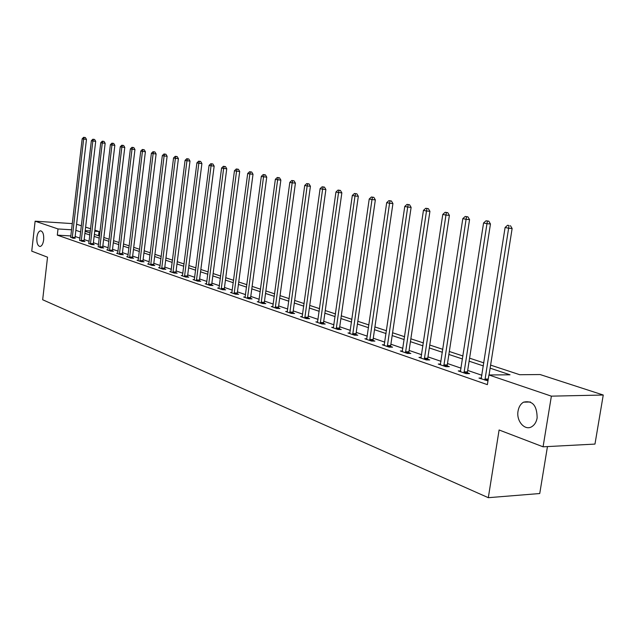 <?xml version="1.0" encoding="UTF-8"?>
<svg xmlns="http://www.w3.org/2000/svg" width="635" height="635" viewBox="0 0 635 635"><rect width="100%" height="100%" fill="white"/><g stroke="black" fill="none" stroke-linecap="round" stroke-linejoin="round"><path stroke-width="0.95" d="M518.057 411.02C518.811 406.837 520.644 403.884 523.542 402.161C532.463 400.248 536.996 405.495 537.139 417.901C536.424 421.846 534.741 424.704 532.09 426.482C525.137 431.371 516.049 421.195 518.057 411.02M36.886 237.434C37.473 233.394 38.703 231.188 40.569 230.815C42.934 231.434 43.966 234.458 43.664 239.887C43.069 243.903 41.854 246.11 40.013 246.491C37.624 245.896 36.584 242.872 36.886 237.434M547.457 446.58L539.742 493.53L488.315 497.689L42.672 299.752L47.53 257.191L31.75 251.15L35.123 221.186L72.334 223.607M76.581 224.219L81.407 225.782M85.622 227.147L90.607 228.767M94.877 230.148L99.028 231.497L94.75 231.227M98.528 235.728L99.028 231.497M490.609 365.109L519.732 374.721L540.115 374.547L603.25 395.026L551.378 396.153L488.902 374.975L510.04 374.801L490.125 368.173M551.378 396.153L543.076 446.81L594.971 444.087L603.25 395.026M70.906 235.95L57.309 235.141L487.378 384.651L488.902 374.975M481.909 375.277L467.685 370.427M461.097 368.173L447.477 363.53M441.015 361.323L427.958 356.87M421.624 354.703L409.115 350.441M402.9 348.313L390.89 344.218M384.794 342.138L373.277 338.209M367.284 336.169L356.227 332.391M350.345 330.383L339.725 326.763M333.947 324.787L323.731 321.302M318.064 319.373L308.237 316.016M302.665 314.119L293.219 310.896M287.734 309.023L278.646 305.919M273.256 304.086L264.501 301.093M259.199 299.283L250.777 296.41M245.554 294.632L237.434 291.862M232.307 290.108L224.48 287.441M219.424 285.71L211.884 283.139M206.899 281.44L199.628 278.963M194.723 277.289L187.706 274.891M182.88 273.248L176.109 270.931M171.347 269.311L164.814 267.081M160.123 265.478L153.813 263.327M149.193 261.747L143.097 259.667M138.541 258.112L132.651 256.103M128.159 254.572L122.468 252.635M118.031 251.119L112.538 249.245M108.164 247.753L102.846 245.935M98.536 244.467L93.393 242.713M89.138 241.26L84.161 239.562M79.962 238.133L75.152 236.49M70.739 237.157L73.152 238.268L75.041 238.117M79.692 240.228L82.161 241.371L84.995 241.538L84.05 241.213M88.86 243.38L91.384 244.554L94.25 244.713L93.281 244.38M98.25 246.61L100.838 247.809L103.727 247.967L102.727 247.626M107.879 249.912L106.775 249.857L110.53 251.15L113.435 251.301L112.419 250.952M117.745 253.301L116.61 253.246L120.459 254.572L123.388 254.722L122.349 254.365M127.857 256.778L126.698 256.715L130.643 258.08L133.596 258.223L132.524 257.858M138.239 260.342L137.041 260.279L141.097 261.676L144.066 261.818L142.97 261.445M148.884 263.993L147.661 263.938L151.813 265.366L154.813 265.509L153.686 265.12M159.814 267.748L158.552 267.692L162.822 269.161L165.838 269.296L164.679 268.899M171.037 271.605L169.736 271.542L174.117 273.05L177.165 273.185L175.974 272.78M182.562 275.558L181.229 275.503L185.73 277.05L188.793 277.177L187.571 276.765M194.405 279.622L193.032 279.567L197.66 281.162L200.747 281.289L199.493 280.853M206.573 283.805L205.161 283.75L209.915 285.385L213.027 285.504L211.741 285.059M219.091 288.099L217.63 288.044L222.528 289.727L225.663 289.846L224.338 289.385M231.965 292.513L230.465 292.465L235.498 294.195L238.657 294.307L237.292 293.838M245.213 297.061L243.665 297.013L248.849 298.799L252.031 298.894L250.627 298.418M258.85 301.744L257.254 301.696L262.588 303.53L265.803 303.625L264.351 303.125M272.899 306.562L271.256 306.514L276.749 308.412L279.979 308.499L278.495 307.983M287.377 311.523L285.679 311.483L291.338 313.436L294.6 313.515L293.06 312.984M302.292 316.643L300.545 316.603L306.38 318.619L309.666 318.691L308.078 318.143M317.683 321.921L315.873 321.881L321.897 323.961L325.207 324.025L323.572 323.461M333.565 327.366L331.692 327.335L337.907 329.478L341.241 329.533L339.55 328.954M349.956 332.986L348.02 332.962L354.441 335.169L357.799 335.216L356.052 334.621M366.895 338.796L364.887 338.772L371.523 341.058L374.896 341.09L373.094 340.471M384.389 344.789L382.318 344.773L389.176 347.139L392.573 347.162L390.715 346.519M402.487 350.988L400.336 350.98L407.432 353.425L410.853 353.441L408.924 352.774M421.211 357.41L418.973 357.402L426.315 359.934L429.76 359.934L427.768 359.251M440.587 364.045L438.277 364.053L445.873 366.673L449.342 366.657L447.278 365.95M460.669 370.919L458.264 370.935L466.138 373.65L469.63 373.626L467.487 372.888M481.473 378.047L478.973 378.071L487.974 380.873M543.076 446.81L499.102 429.982L488.315 497.689M57.309 235.141L58.015 228.949L35.123 221.186M71.62 229.791L58.015 228.949M483.378 365.927L469.122 361.188M462.518 358.989L448.866 354.449M442.397 352.29L429.316 347.94M422.966 345.829L410.424 341.654M404.201 339.582L392.168 335.582M386.056 333.55L374.515 329.708M368.514 327.708L357.434 324.025M351.544 322.064L340.9 318.516M335.113 316.595L324.882 313.19M319.191 311.301L309.356 308.023M303.768 306.165L294.307 303.014M288.814 301.188L279.71 298.156M274.304 296.362L265.541 293.449M260.223 291.679L251.785 288.869M246.555 287.131L238.427 284.424M233.283 282.71L225.441 280.106M220.377 278.416L212.82 275.908M207.835 274.249L200.549 271.82M195.636 270.185L188.603 267.851M183.769 266.24L176.982 263.977M172.22 262.398L165.671 260.215M160.972 258.651L154.654 256.548M150.027 255.008L143.923 252.976M139.351 251.46L133.453 249.499M128.953 247.999L123.253 246.102M118.816 244.626L113.308 242.792M108.934 241.34L103.608 239.562M99.282 238.125L94.139 236.41M89.876 234.998L84.899 233.339M80.685 231.942L75.875 230.338M85.138 231.315L90.114 232.958M94.385 234.363L99.528 236.061M103.854 237.49L109.18 239.244M113.562 240.689L119.07 242.514M123.515 243.975L129.215 245.856M133.723 247.34L139.621 249.293M144.185 250.801L150.297 252.817M154.932 254.341L161.25 256.429M165.949 257.977L172.506 260.144M177.276 261.715L184.063 263.954M188.897 265.549L195.937 267.875M200.843 269.494L208.137 271.899M213.13 273.55L220.686 276.042M225.75 277.717L233.601 280.305M238.744 282.003L246.88 284.686M252.111 286.409L260.564 289.203M265.874 290.949L274.645 293.846M280.051 295.632L289.163 298.64M294.664 300.45L304.133 303.578M309.721 305.419L319.564 308.666M325.255 310.547L335.494 313.928M341.281 315.833L351.933 319.349M357.83 321.294L368.919 324.953M374.92 326.938L386.469 330.748M392.589 332.764L404.622 336.733M410.853 338.796L423.402 342.932M429.752 345.027L442.841 349.345M449.326 351.488L462.978 355.997M469.59 358.18L483.854 362.879M90.353 230.957L85.209 230.64M72.231 237.284L75.041 237.442L86.471 139.382L83.645 139.081L72.223 237.95M84.241 137.438L85.376 137.557L83.661 137.311L84.241 137.438L83.645 139.081L82.185 138.779L70.66 237.411M75.041 237.442L75.057 238.379M86.471 139.382L85.376 137.557M83.661 137.311L82.185 138.779M81.216 240.371L84.05 240.53L95.702 141.311L92.853 141.018L81.216 241.046M93.456 139.343L94.591 139.462L92.853 139.224L93.456 139.343L92.853 141.018L91.361 140.7L79.605 240.498M84.05 240.53L84.066 241.483M95.702 141.311L94.591 139.462M92.853 139.224L91.361 140.7M90.416 243.53L93.274 243.689L105.156 143.296L102.283 142.994L90.416 244.221M102.886 141.303L104.037 141.422L102.275 141.176L102.886 141.303L102.283 142.994L100.759 142.677L88.773 243.649M93.274 243.689L93.297 244.658M105.156 143.296L104.037 141.422M102.275 141.176L100.759 142.677M99.846 246.769L102.727 246.928L114.84 145.32L111.95 145.018L99.846 247.467M112.554 143.304L113.705 143.431L111.927 143.177L112.554 143.304L111.95 145.018L110.387 144.693L98.163 246.888M102.727 246.928L102.751 247.912M114.84 145.32L113.705 143.431M111.927 143.177L110.387 144.693M109.514 250.095L112.411 250.246L124.777 147.399L121.856 147.098L109.514 250.801M122.46 145.359L123.627 145.486L121.817 145.232L122.46 145.359L121.856 147.098L120.253 146.764L107.783 250.206M112.411 250.246L112.435 251.246M124.777 147.399L123.627 145.486M121.817 145.232L120.253 146.764M119.42 253.492L122.341 253.643L134.953 149.535L132.016 149.233L119.42 254.206M132.62 147.471L133.794 147.59L131.961 147.336L132.62 147.471L132.016 149.233L130.373 148.884L117.65 253.603M122.341 253.643L122.364 254.667M134.953 149.535L133.794 147.59M131.961 147.336L130.373 148.884M129.58 256.984L132.524 257.135L145.399 151.717L142.438 151.416L129.58 257.707M143.042 149.63L144.224 149.757L142.359 149.487L143.042 149.63L142.438 151.416L140.756 151.066L127.762 257.08M132.524 257.135L132.548 258.175M145.399 151.717L144.224 149.757M142.359 149.487L140.756 151.066M139.994 260.564L142.97 260.707L156.115 153.964L153.13 153.662L140.002 261.302M153.726 151.852L154.924 151.971L153.035 151.701L153.726 151.852L153.13 153.662L151.4 153.297L138.136 260.66M142.97 260.707L142.994 261.771M156.115 153.964L154.924 151.971M153.035 151.701L151.4 153.297M150.685 264.239L153.678 264.382L167.116 156.266L164.108 155.964L150.693 264.985M164.703 154.122L165.902 154.249L163.989 153.98L164.703 154.122L164.108 155.964L162.33 155.591L148.78 264.327M153.678 264.382L153.71 265.462M167.116 156.266L165.902 154.249M163.989 153.98L162.33 155.591M161.663 268.01L164.679 268.145L178.403 158.631L175.379 158.329L161.663 268.764M175.966 156.464L177.173 156.583L175.236 156.313L175.966 156.464L175.379 158.329L173.553 157.94L159.702 268.089M164.679 268.145L164.711 269.248M178.403 158.631L177.173 156.583M175.236 156.313L173.553 157.94M172.926 271.883L175.966 272.018L190 161.06L186.952 160.75L172.934 272.645M187.539 158.861L188.754 158.988L186.785 158.702L187.539 158.861L186.952 160.75L185.071 160.361L170.918 271.947M175.966 272.018L176.006 273.137M190 161.06L188.754 158.988M186.785 158.702L185.071 160.361M184.507 275.86L187.571 275.987L201.914 163.552L198.834 163.251L184.507 276.63M199.422 161.33L200.652 161.449L198.652 161.171L199.422 161.33L198.834 163.251L196.913 162.846L182.435 275.915M187.571 275.987L187.603 277.13M201.914 163.552L200.652 161.449M198.652 161.171L196.913 162.846M196.398 279.948L199.485 280.067L214.154 166.116L211.058 165.814L196.405 280.733M211.638 163.862L212.876 163.989L210.844 163.695L211.638 163.862L211.058 165.814L209.074 165.394L194.27 279.995M199.485 280.067L199.525 281.234M214.154 166.116L212.876 163.989M210.844 163.695L209.074 165.394M208.621 284.147L211.733 284.266L226.743 168.751L223.623 168.45L208.629 284.94M224.203 166.465L225.449 166.592L223.385 166.299L224.203 166.465L223.623 168.45L221.591 168.021L206.438 284.186M211.733 284.266L211.773 285.456M226.743 168.751L225.449 166.592M223.385 166.299L221.591 168.021M221.194 288.465L224.33 288.576L239.697 171.466L236.553 171.156L221.202 289.274M237.125 169.148L238.379 169.275L236.284 168.973L237.125 169.148L236.553 171.156L234.458 170.72L218.948 288.496M224.33 288.576L224.369 289.798M239.697 171.466L238.379 169.275M236.284 168.973L234.458 170.72M234.124 292.91L237.284 293.021L253.016 174.252L249.849 173.95L234.132 293.727M250.42 171.91L251.682 172.029L249.555 171.728L250.42 171.91L249.849 173.95L247.698 173.498L231.815 292.925M237.284 293.021L237.331 294.259M253.016 174.252L251.682 172.029M249.555 171.728L247.698 173.498M247.436 297.482L250.619 297.585L266.74 177.125L263.541 176.824L247.444 298.315M264.104 174.744L265.382 174.871L263.215 174.561L264.104 174.744L263.541 176.824L261.326 176.355L245.054 297.49M250.619 297.585L250.666 298.855M266.74 177.125L265.382 174.871M263.215 174.561L261.326 176.355M261.136 302.189L264.343 302.284L280.86 180.086L277.646 179.776L261.144 303.03M278.201 177.673L279.487 177.792L277.289 177.482L278.201 177.673L277.646 179.776L275.36 179.3L258.691 302.189M264.343 302.284L264.39 303.586M280.86 180.086L279.487 177.792M277.289 177.482L275.36 179.3M275.249 307.038L278.479 307.126L295.418 183.134L292.179 182.824L275.265 307.896M292.727 180.681L294.021 180.808L291.783 180.491L292.727 180.681L292.179 182.824L289.822 182.332L272.733 307.022M278.479 307.126L278.535 308.459M295.418 183.134L294.021 180.808M291.783 180.491L289.822 182.332M289.798 312.031L293.052 312.118L310.42 186.269L307.157 185.968L289.806 312.904M307.697 183.785L308.999 183.912L306.721 183.586L307.697 183.785L307.157 185.968L304.721 185.46L287.195 312.007M293.052 312.118L293.108 313.476M310.42 186.269L308.999 183.912M306.721 183.586L304.721 185.46M304.792 317.183L308.07 317.262L325.89 189.516L322.604 189.206L304.8 318.072M323.136 186.992L324.453 187.111L322.135 186.785L323.136 186.992L322.604 189.206L320.096 188.682L302.109 317.143M308.07 317.262L308.126 318.651M325.89 189.516L324.453 187.111M322.135 186.785L320.096 188.682M320.254 322.501L323.556 322.564L341.852 192.857L338.542 192.556L320.262 323.398M339.066 190.294L340.392 190.421L338.026 190.079L339.066 190.294L338.542 192.556L335.955 192.008L317.492 322.445M323.556 322.564L323.62 323.993M341.852 192.857L340.392 190.421M338.026 190.079L335.955 192.008M336.209 327.985L339.542 328.041L358.33 196.302L354.997 196.001L336.225 328.898M355.513 193.707L356.846 193.826L354.441 193.484L355.513 193.707L354.997 196.001L352.322 195.445L333.359 327.906M339.542 328.041L339.606 329.501M358.33 196.302L356.846 193.826M354.441 193.484L352.322 195.445M352.687 333.645L356.037 333.692L375.349 199.866L371.991 199.573L352.703 334.574M372.491 197.231L373.84 197.35L371.388 197.001L372.491 197.231L371.991 199.573L369.229 198.993L349.742 333.55M356.037 333.692L356.108 335.193M375.349 199.866L373.84 197.35M371.388 197.001L369.229 198.993M369.705 339.495L373.078 339.534L392.93 203.549L389.557 203.256L369.721 340.431M390.049 200.874L391.398 200.993L388.906 200.636L390.049 200.874L389.557 203.256L386.699 202.652L366.665 339.384M373.078 339.534L373.158 341.074M392.93 203.549L391.398 200.993M388.906 200.636L386.699 202.652M387.294 345.535L390.692 345.567L411.115 207.359L407.71 207.066L387.31 346.496M408.194 204.637L409.551 204.756L407.011 204.391L408.194 204.637L407.71 207.066L404.765 206.446L384.159 345.408M390.692 345.567L390.779 347.147M411.115 207.359L409.551 204.756M407.011 204.391L404.765 206.446M405.487 351.782L408.908 351.806L429.927 211.296L426.498 211.003L405.503 352.758M426.966 208.526L428.331 208.645L425.744 208.28L426.966 208.526L426.498 211.003L423.442 210.36L402.241 351.639M408.908 351.806L408.996 353.433M429.927 211.296L428.331 208.645M425.744 208.28L423.442 210.36M424.307 358.251L427.752 358.259L449.397 215.376L445.945 215.082L424.331 359.243M446.397 212.558L447.77 212.677L445.127 212.296L446.397 212.558L445.945 215.082L442.786 214.424L420.949 358.084M427.752 358.259L427.847 359.934M449.397 215.376L447.77 212.677M445.127 212.296L442.786 214.424M443.794 364.942L447.262 364.934L469.559 219.591L466.09 219.305L443.817 365.958M466.527 216.733L467.908 216.852L465.209 216.464L466.527 216.733L466.09 219.305L462.812 218.623L440.317 364.752M447.262 364.934L447.365 366.665M469.559 219.591L467.908 216.852M465.209 216.464L462.812 218.623M463.979 371.88L467.463 371.856L490.458 223.972L486.966 223.687L464.002 372.912M487.378 221.067L488.775 221.178L486.021 220.782L487.378 221.067L486.966 223.687L483.568 222.972L460.375 371.666M467.463 371.856L467.574 373.642M490.458 223.972L488.775 221.178M486.021 220.782L483.568 222.972M489.053 374.975L512.128 228.505L508.619 228.227L484.934 380.119M509.016 225.552L507.603 225.258L509.016 225.552L508.619 228.227L505.095 227.489L481.171 378.825M512.128 228.505L510.421 225.663M507.603 225.258L505.095 227.489M72.215 237.76L75.033 237.927M81.201 240.855L84.042 241.014M90.408 244.023L93.266 244.181M99.838 247.269L102.719 247.428M109.498 250.595L112.403 250.746M119.404 254L122.333 254.159M129.564 257.5L132.509 257.651M139.986 261.088L142.954 261.231M150.678 264.771L153.67 264.906M161.647 268.541L164.663 268.684M172.918 272.423L175.958 272.558M184.491 276.408L187.555 276.535M196.382 280.503L199.469 280.63M208.613 284.71L211.717 284.829M221.178 289.036L224.314 289.155M234.117 293.489L237.268 293.6M247.42 298.069L250.603 298.172M261.128 302.784L264.335 302.887M275.241 307.65L278.471 307.737M289.782 312.65L293.037 312.737M304.776 317.81L308.054 317.889M320.238 323.136L323.54 323.207M336.201 328.628L339.527 328.692M352.671 334.304L356.029 334.351M369.697 340.162L373.07 340.201M387.286 346.218L390.684 346.242M405.471 352.481L408.892 352.496M424.299 358.958L427.736 358.958M443.786 365.665L447.246 365.657M463.971 372.61L467.455 372.586M484.902 379.071L488.259 379.031M484.894 379.817L488.14 379.778M523.542 402.161L530.408 401.987"/></g></svg>
